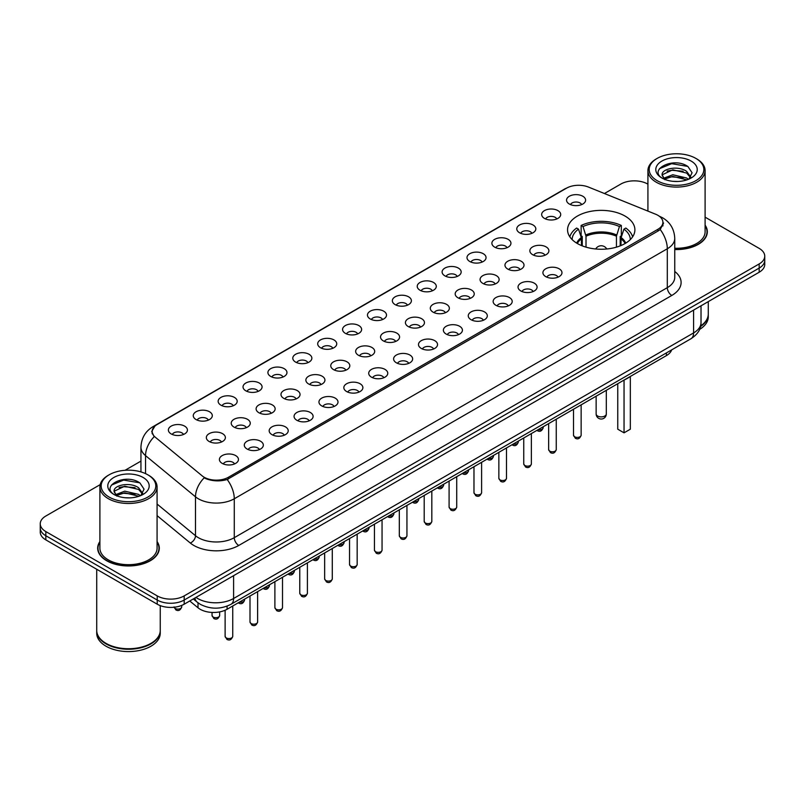 <?xml version="1.0" encoding="UTF-8"?>
<svg xmlns="http://www.w3.org/2000/svg" width="805" height="805" viewBox="0 0 805 805"><rect width="100%" height="100%" fill="white"/><g stroke="black" fill="none" stroke-linecap="round" stroke-linejoin="round"><path stroke-width="1.21" d="M625.032 216.062A33.669 19.441 0 0 0 588.344 211.846A33.669 19.441 0 0 0 567.555 229.807A33.669 19.441 0 0 0 577.416 243.553A33.669 19.441 0 0 0 614.114 247.769A33.669 19.441 0 0 0 634.893 229.807A33.669 19.441 0 0 0 625.032 216.062M544.452 218.397A9.529 5.504 180 0 1 542.56 216.837A9.529 5.504 180 0 1 545.71 210.004A9.529 5.504 180 0 1 557.925 210.618A9.529 5.504 180 0 1 559.817 216.837A9.529 5.504 180 0 1 544.452 218.397M556.768 218.97A5.716 3.3 0 0 0 555.229 217.36A5.716 3.3 0 0 0 549.594 216.525A5.716 3.3 0 0 0 545.609 218.97M519.567 232.766A9.529 5.504 180 0 1 517.675 231.206A9.529 5.504 180 0 1 520.825 224.374A9.529 5.504 180 0 1 533.041 224.987A9.529 5.504 180 0 1 534.933 231.206A9.529 5.504 180 0 1 519.567 232.766M531.874 233.339A5.716 3.3 0 0 0 530.344 231.729A5.716 3.3 0 0 0 524.709 230.894A5.716 3.3 0 0 0 520.724 233.339M494.673 247.135A9.529 5.504 180 0 1 492.781 245.575A9.529 5.504 180 0 1 495.94 238.743A9.529 5.504 180 0 1 508.156 239.357A9.529 5.504 180 0 1 510.048 245.575A9.529 5.504 180 0 1 494.673 247.135M506.989 247.699A5.716 3.3 0 0 0 505.46 246.099A5.716 3.3 0 0 0 499.825 245.263A5.716 3.3 0 0 0 495.84 247.699M469.788 261.504A9.529 5.504 180 0 1 467.896 259.945A9.529 5.504 180 0 1 471.056 253.102A9.529 5.504 180 0 1 483.272 253.716A9.529 5.504 180 0 1 485.153 259.945A9.529 5.504 180 0 1 469.788 261.504M482.104 262.068A5.716 3.3 0 0 0 480.575 260.468A5.716 3.3 0 0 0 474.94 259.623A5.716 3.3 0 0 0 470.955 262.068M444.903 275.863A9.529 5.504 180 0 1 443.012 274.314A9.529 5.504 180 0 1 446.171 267.471A9.529 5.504 180 0 1 458.377 268.085A9.529 5.504 180 0 1 460.269 274.314A9.529 5.504 180 0 1 444.903 275.863M457.22 276.437A5.716 3.3 0 0 0 455.69 274.827A5.716 3.3 0 0 0 450.055 273.992A5.716 3.3 0 0 0 446.061 276.437M420.019 290.233A9.529 5.504 180 0 1 418.127 288.683A9.529 5.504 180 0 1 421.287 281.841A9.529 5.504 180 0 1 433.493 282.454A9.529 5.504 180 0 1 435.384 288.683A9.529 5.504 180 0 1 420.019 290.233M432.335 290.806A5.716 3.3 0 0 0 430.796 289.196A5.716 3.3 0 0 0 425.171 288.361A5.716 3.3 0 0 0 421.176 290.806M395.134 304.602A9.529 5.504 180 0 1 393.243 303.052A9.529 5.504 180 0 1 396.402 296.21A9.529 5.504 180 0 1 408.608 296.824A9.529 5.504 180 0 1 410.5 303.052A9.529 5.504 180 0 1 395.134 304.602M407.451 305.175A5.716 3.3 0 0 0 405.911 303.566A5.716 3.3 0 0 0 400.286 302.73A5.716 3.3 0 0 0 396.291 305.175M370.25 318.971A9.529 5.504 180 0 1 368.358 317.412A9.529 5.504 180 0 1 371.507 310.579A9.529 5.504 180 0 1 383.723 311.193A9.529 5.504 180 0 1 385.615 317.412A9.529 5.504 180 0 1 370.25 318.971M382.566 319.545A5.716 3.3 0 0 0 381.027 317.935A5.716 3.3 0 0 0 375.392 317.1A5.716 3.3 0 0 0 371.407 319.545M345.365 333.34A9.529 5.504 180 0 1 343.473 331.781A9.529 5.504 180 0 1 346.623 324.948A9.529 5.504 180 0 1 358.839 325.562A9.529 5.504 180 0 1 360.731 331.781A9.529 5.504 180 0 1 345.365 333.34M357.682 333.914A5.716 3.3 0 0 0 356.142 332.304A5.716 3.3 0 0 0 350.507 331.469A5.716 3.3 0 0 0 346.522 333.914M320.471 347.71A9.529 5.504 180 0 1 318.589 346.15A9.529 5.504 180 0 1 321.738 339.318A9.529 5.504 180 0 1 333.954 339.931A9.529 5.504 180 0 1 335.846 346.15A9.529 5.504 180 0 1 320.471 347.71M332.787 348.273A5.716 3.3 0 0 0 331.257 346.673A5.716 3.3 0 0 0 325.623 345.828A5.716 3.3 0 0 0 321.638 348.273M295.586 362.079A9.529 5.504 180 0 1 293.694 360.519A9.529 5.504 180 0 1 296.854 353.677A9.529 5.504 180 0 1 309.07 354.291A9.529 5.504 180 0 1 310.961 360.519A9.529 5.504 180 0 1 295.586 362.079M307.902 362.642A5.716 3.3 0 0 0 306.373 361.032A5.716 3.3 0 0 0 300.738 360.197A5.716 3.3 0 0 0 296.753 362.642M270.701 376.438A9.529 5.504 180 0 1 268.81 374.889A9.529 5.504 180 0 1 271.969 368.046A9.529 5.504 180 0 1 284.175 368.66A9.529 5.504 180 0 1 286.067 374.889A9.529 5.504 180 0 1 270.701 376.438M283.018 377.012A5.716 3.3 0 0 0 281.488 375.402A5.716 3.3 0 0 0 275.853 374.567A5.716 3.3 0 0 0 271.869 377.012M245.817 390.807A9.529 5.504 180 0 1 243.925 389.258A9.529 5.504 180 0 1 247.085 382.415A9.529 5.504 180 0 1 259.291 383.029A9.529 5.504 180 0 1 261.182 389.258A9.529 5.504 180 0 1 245.817 390.807M258.133 391.381A5.716 3.3 0 0 0 256.594 389.771A5.716 3.3 0 0 0 250.969 388.936A5.716 3.3 0 0 0 246.974 391.381M220.932 405.177A9.529 5.504 180 0 1 219.041 403.617A9.529 5.504 180 0 1 222.2 396.785A9.529 5.504 180 0 1 234.406 397.398A9.529 5.504 180 0 1 236.298 403.617A9.529 5.504 180 0 1 220.932 405.177M233.249 405.75A5.716 3.3 0 0 0 231.709 404.14A5.716 3.3 0 0 0 226.084 403.305A5.716 3.3 0 0 0 222.089 405.75M196.048 419.546A9.529 5.504 180 0 1 194.156 417.986A9.529 5.504 180 0 1 197.316 411.154A9.529 5.504 180 0 1 209.521 411.768A9.529 5.504 180 0 1 211.413 417.986A9.529 5.504 180 0 1 196.048 419.546M208.364 420.119A5.716 3.3 0 0 0 206.825 418.509A5.716 3.3 0 0 0 201.19 417.674A5.716 3.3 0 0 0 197.205 420.119M171.163 433.915A9.529 5.504 180 0 1 169.271 432.355A9.529 5.504 180 0 1 172.421 425.523A9.529 5.504 180 0 1 184.637 426.137A9.529 5.504 180 0 1 186.529 432.355A9.529 5.504 180 0 1 171.163 433.915M183.48 434.489A5.716 3.3 0 0 0 181.94 432.879A5.716 3.3 0 0 0 176.305 432.044A5.716 3.3 0 0 0 172.32 434.489M569.336 204.027A9.529 5.504 180 0 1 567.445 202.478A9.529 5.504 180 0 1 570.604 195.635A9.529 5.504 180 0 1 582.81 196.249A9.529 5.504 180 0 1 584.702 202.478A9.529 5.504 180 0 1 569.336 204.027M581.653 204.601A5.716 3.3 0 0 0 580.113 202.991A5.716 3.3 0 0 0 574.478 202.156A5.716 3.3 0 0 0 570.493 204.601M532.638 254.682A9.529 5.504 180 0 1 530.747 253.122A9.529 5.504 180 0 1 533.896 246.29A9.529 5.504 180 0 1 546.112 246.904A9.529 5.504 180 0 1 548.004 253.122A9.529 5.504 180 0 1 532.638 254.682M544.955 255.245A5.716 3.3 0 0 0 543.415 253.645A5.716 3.3 0 0 0 537.78 252.81A5.716 3.3 0 0 0 533.796 255.245M507.744 269.051A9.529 5.504 180 0 1 505.862 267.491A9.529 5.504 180 0 1 509.012 260.649A9.529 5.504 180 0 1 521.227 261.263A9.529 5.504 180 0 1 523.119 267.491A9.529 5.504 180 0 1 507.744 269.051M520.06 269.615A5.716 3.3 0 0 0 518.531 268.015A5.716 3.3 0 0 0 512.896 267.169A5.716 3.3 0 0 0 508.911 269.615M482.859 283.41A9.529 5.504 180 0 1 480.967 281.861A9.529 5.504 180 0 1 484.127 275.018A9.529 5.504 180 0 1 496.343 275.632A9.529 5.504 180 0 1 498.235 281.861A9.529 5.504 180 0 1 482.859 283.41M495.176 283.984A5.716 3.3 0 0 0 493.646 282.374A5.716 3.3 0 0 0 488.011 281.539A5.716 3.3 0 0 0 484.026 283.984M457.975 297.78A9.529 5.504 180 0 1 456.083 296.23A9.529 5.504 180 0 1 459.242 289.387A9.529 5.504 180 0 1 471.448 290.001A9.529 5.504 180 0 1 473.34 296.23A9.529 5.504 180 0 1 457.975 297.78M470.291 298.353A5.716 3.3 0 0 0 468.762 296.743A5.716 3.3 0 0 0 463.127 295.908A5.716 3.3 0 0 0 459.142 298.353M433.09 312.149A9.529 5.504 180 0 1 431.198 310.599A9.529 5.504 180 0 1 434.358 303.757A9.529 5.504 180 0 1 446.564 304.371A9.529 5.504 180 0 1 448.455 310.599A9.529 5.504 180 0 1 433.09 312.149M445.407 312.722A5.716 3.3 0 0 0 443.867 311.112A5.716 3.3 0 0 0 438.242 310.277A5.716 3.3 0 0 0 434.247 312.722M408.205 326.518A9.529 5.504 180 0 1 406.314 324.958A9.529 5.504 180 0 1 409.473 318.126A9.529 5.504 180 0 1 421.679 318.74A9.529 5.504 180 0 1 423.571 324.958A9.529 5.504 180 0 1 408.205 326.518M420.522 327.092A5.716 3.3 0 0 0 418.982 325.482A5.716 3.3 0 0 0 413.357 324.646A5.716 3.3 0 0 0 409.363 327.092M383.321 340.887A9.529 5.504 180 0 1 381.429 339.328A9.529 5.504 180 0 1 384.589 332.495A9.529 5.504 180 0 1 396.795 333.109A9.529 5.504 180 0 1 398.686 339.328A9.529 5.504 180 0 1 383.321 340.887M395.637 341.461A5.716 3.3 0 0 0 394.098 339.851A5.716 3.3 0 0 0 388.463 339.016A5.716 3.3 0 0 0 384.478 341.461M358.436 355.257A9.529 5.504 180 0 1 356.545 353.697A9.529 5.504 180 0 1 359.694 346.864A9.529 5.504 180 0 1 371.91 347.478A9.529 5.504 180 0 1 373.802 353.697A9.529 5.504 180 0 1 358.436 355.257M370.753 355.82A5.716 3.3 0 0 0 369.213 354.22A5.716 3.3 0 0 0 363.578 353.385A5.716 3.3 0 0 0 359.594 355.82M333.552 369.626A9.529 5.504 180 0 1 331.66 368.066A9.529 5.504 180 0 1 334.81 361.224A9.529 5.504 180 0 1 347.025 361.837A9.529 5.504 180 0 1 348.917 368.066A9.529 5.504 180 0 1 333.552 369.626M345.858 370.189A5.716 3.3 0 0 0 344.329 368.579A5.716 3.3 0 0 0 338.694 367.744A5.716 3.3 0 0 0 334.709 370.189M308.657 383.985A9.529 5.504 180 0 1 306.765 382.435A9.529 5.504 180 0 1 309.925 375.593A9.529 5.504 180 0 1 322.141 376.207A9.529 5.504 180 0 1 324.033 382.435A9.529 5.504 180 0 1 308.657 383.985M320.974 384.559A5.716 3.3 0 0 0 319.444 382.949A5.716 3.3 0 0 0 313.809 382.113A5.716 3.3 0 0 0 309.824 384.559M283.773 398.354A9.529 5.504 180 0 1 281.881 396.805A9.529 5.504 180 0 1 285.04 389.962A9.529 5.504 180 0 1 297.256 390.576A9.529 5.504 180 0 1 299.138 396.805A9.529 5.504 180 0 1 283.773 398.354M296.089 398.928A5.716 3.3 0 0 0 294.56 397.318A5.716 3.3 0 0 0 288.925 396.483A5.716 3.3 0 0 0 284.94 398.928M258.888 412.724A9.529 5.504 180 0 1 256.996 411.164A9.529 5.504 180 0 1 260.156 404.331A9.529 5.504 180 0 1 272.362 404.945A9.529 5.504 180 0 1 274.253 411.164A9.529 5.504 180 0 1 258.888 412.724M271.204 413.297A5.716 3.3 0 0 0 269.675 411.687A5.716 3.3 0 0 0 264.04 410.852A5.716 3.3 0 0 0 260.045 413.297M234.003 427.093A9.529 5.504 180 0 1 232.112 425.533A9.529 5.504 180 0 1 235.271 418.701A9.529 5.504 180 0 1 247.477 419.314A9.529 5.504 180 0 1 249.369 425.533A9.529 5.504 180 0 1 234.003 427.093M246.32 427.666A5.716 3.3 0 0 0 244.78 426.056A5.716 3.3 0 0 0 239.155 425.221A5.716 3.3 0 0 0 235.161 427.666M209.119 441.462A9.529 5.504 180 0 1 207.227 439.902A9.529 5.504 180 0 1 210.387 433.07A9.529 5.504 180 0 1 222.593 433.684A9.529 5.504 180 0 1 224.484 439.902A9.529 5.504 180 0 1 209.119 441.462M221.435 442.036A5.716 3.3 0 0 0 219.896 440.426A5.716 3.3 0 0 0 214.271 439.59A5.716 3.3 0 0 0 210.276 442.036M545.71 276.598A9.529 5.504 180 0 1 543.818 275.038A9.529 5.504 180 0 1 546.967 268.196A9.529 5.504 180 0 1 559.183 268.81A9.529 5.504 180 0 1 561.075 275.038A9.529 5.504 180 0 1 545.71 276.598M558.026 277.162A5.716 3.3 0 0 0 556.486 275.562A5.716 3.3 0 0 0 550.851 274.716A5.716 3.3 0 0 0 546.867 277.162M520.825 290.957A9.529 5.504 180 0 1 518.933 289.408A9.529 5.504 180 0 1 522.083 282.565A9.529 5.504 180 0 1 534.299 283.179A9.529 5.504 180 0 1 536.19 289.408A9.529 5.504 180 0 1 520.825 290.957M533.131 291.531A5.716 3.3 0 0 0 531.602 289.921A5.716 3.3 0 0 0 525.967 289.086A5.716 3.3 0 0 0 521.982 291.531M495.93 305.326A9.529 5.504 180 0 1 494.039 303.777A9.529 5.504 180 0 1 497.198 296.934A9.529 5.504 180 0 1 509.414 297.548A9.529 5.504 180 0 1 511.306 303.777A9.529 5.504 180 0 1 495.93 305.326M508.247 305.9A5.716 3.3 0 0 0 506.717 304.29A5.716 3.3 0 0 0 501.082 303.455A5.716 3.3 0 0 0 497.098 305.9M471.046 319.696A9.529 5.504 180 0 1 469.154 318.146A9.529 5.504 180 0 1 472.314 311.304A9.529 5.504 180 0 1 484.53 311.917A9.529 5.504 180 0 1 486.411 318.146A9.529 5.504 180 0 1 471.046 319.696M483.362 320.269A5.716 3.3 0 0 0 481.833 318.659A5.716 3.3 0 0 0 476.198 317.824A5.716 3.3 0 0 0 472.213 320.269M446.161 334.065A9.529 5.504 180 0 1 444.269 332.505A9.529 5.504 180 0 1 447.429 325.673A9.529 5.504 180 0 1 459.635 326.287A9.529 5.504 180 0 1 461.527 332.505A9.529 5.504 180 0 1 446.161 334.065M458.478 334.639A5.716 3.3 0 0 0 456.948 333.029A5.716 3.3 0 0 0 451.313 332.193A5.716 3.3 0 0 0 447.318 334.639M421.277 348.434A9.529 5.504 180 0 1 419.385 346.875A9.529 5.504 180 0 1 422.545 340.042A9.529 5.504 180 0 1 434.75 340.656A9.529 5.504 180 0 1 436.642 346.875A9.529 5.504 180 0 1 421.277 348.434M433.593 349.008A5.716 3.3 0 0 0 432.054 347.398A5.716 3.3 0 0 0 426.429 346.563A5.716 3.3 0 0 0 422.434 349.008M396.392 362.803A9.529 5.504 180 0 1 394.5 361.244A9.529 5.504 180 0 1 397.66 354.411A9.529 5.504 180 0 1 409.866 355.025A9.529 5.504 180 0 1 411.758 361.244A9.529 5.504 180 0 1 396.392 362.803M408.709 363.367A5.716 3.3 0 0 0 407.169 361.767A5.716 3.3 0 0 0 401.534 360.932A5.716 3.3 0 0 0 397.549 363.367M371.507 377.173A9.529 5.504 180 0 1 369.616 375.613A9.529 5.504 180 0 1 372.765 368.771A9.529 5.504 180 0 1 384.981 369.384A9.529 5.504 180 0 1 386.873 375.613A9.529 5.504 180 0 1 371.507 377.173M383.824 377.736A5.716 3.3 0 0 0 382.284 376.136A5.716 3.3 0 0 0 376.649 375.291A5.716 3.3 0 0 0 372.665 377.736M346.623 391.532A9.529 5.504 180 0 1 344.731 389.982A9.529 5.504 180 0 1 347.881 383.14A9.529 5.504 180 0 1 360.097 383.754A9.529 5.504 180 0 1 361.988 389.982A9.529 5.504 180 0 1 346.623 391.532M358.939 392.105A5.716 3.3 0 0 0 357.4 390.495A5.716 3.3 0 0 0 351.765 389.66A5.716 3.3 0 0 0 347.78 392.105M321.728 405.901A9.529 5.504 180 0 1 319.847 404.351A9.529 5.504 180 0 1 322.996 397.509A9.529 5.504 180 0 1 335.212 398.123A9.529 5.504 180 0 1 337.104 404.351A9.529 5.504 180 0 1 321.728 405.901M334.045 406.475A5.716 3.3 0 0 0 332.515 404.865A5.716 3.3 0 0 0 326.88 404.03A5.716 3.3 0 0 0 322.896 406.475M296.844 420.27A9.529 5.504 180 0 1 294.952 418.711A9.529 5.504 180 0 1 298.112 411.878A9.529 5.504 180 0 1 310.327 412.492A9.529 5.504 180 0 1 312.219 418.711A9.529 5.504 180 0 1 296.844 420.27M309.16 420.844A5.716 3.3 0 0 0 307.631 419.234A5.716 3.3 0 0 0 301.996 418.399A5.716 3.3 0 0 0 298.011 420.844M271.959 434.64A9.529 5.504 180 0 1 270.067 433.08A9.529 5.504 180 0 1 273.227 426.248A9.529 5.504 180 0 1 285.433 426.861A9.529 5.504 180 0 1 287.325 433.08A9.529 5.504 180 0 1 271.959 434.64M284.276 435.213A5.716 3.3 0 0 0 282.746 433.603A5.716 3.3 0 0 0 277.111 432.768A5.716 3.3 0 0 0 273.126 435.213M247.075 449.009A9.529 5.504 180 0 1 245.183 447.449A9.529 5.504 180 0 1 248.343 440.617A9.529 5.504 180 0 1 260.548 441.231A9.529 5.504 180 0 1 262.44 447.449A9.529 5.504 180 0 1 247.075 449.009M259.391 449.582A5.716 3.3 0 0 0 257.852 447.972A5.716 3.3 0 0 0 252.227 447.137A5.716 3.3 0 0 0 248.232 449.582M222.19 463.378A9.529 5.504 180 0 1 220.298 461.818A9.529 5.504 180 0 1 223.458 454.986A9.529 5.504 180 0 1 235.664 455.59A9.529 5.504 180 0 1 237.556 461.818A9.529 5.504 180 0 1 222.19 463.378M234.507 463.942A5.716 3.3 0 0 0 232.967 462.342A5.716 3.3 0 0 0 227.342 461.496A5.716 3.3 0 0 0 223.347 463.942M655.582 214.2A17.157 9.902 180 0 1 657.876 215.307A17.157 9.902 180 0 1 662.897 222.311A17.157 9.902 180 0 1 657.876 229.314L228.429 477.254A17.157 9.902 180 0 1 202.256 475.926L155.264 437.185A17.157 9.902 180 0 1 152.165 431.5A17.157 9.902 180 0 1 157.186 424.497L566.509 188.179A17.157 9.902 180 0 1 588.475 187.072L655.582 214.2M671.652 349.883A19.058 10.998 180 0 1 666.399 355.619L227.091 609.254A19.058 10.998 180 0 1 198.01 607.785L189.759 600.983M99.901 541.544A30.811 17.791 0 0 0 97.677 548.185A30.811 17.791 0 0 0 106.703 560.763A30.811 17.791 0 0 0 140.271 564.617A30.811 17.791 0 0 0 159.299 548.185A30.811 17.791 0 0 0 157.076 541.544M663.572 223.035L660.211 229.495L658.55 230.713L227.181 479.498C220.007 481.561 212.953 481.299 206.03 478.734L204.178 477.838A22.238 14.872 129.5 0 0 195.494 496.816L145.544 455.63A25.408 14.671 180 0 1 140.945 447.218L140.945 471.901M100.182 484.64L45.835 516.025A19.058 10.998 0 0 0 40.25 523.803L40.25 532.105A19.058 10.998 0 0 0 45.835 539.883L157.237 604.203L157.237 600.047A19.058 10.998 0 0 0 184.184 600.047L759.165 268.085A19.058 10.998 0 0 0 764.75 260.307A19.058 10.998 0 0 1 759.165 268.085L184.184 600.047A19.058 10.998 0 0 1 157.237 600.047L45.835 535.738L157.237 600.047L157.237 595.901A19.058 10.998 0 0 0 184.184 595.901L759.165 263.939A19.058 10.998 0 0 0 764.75 256.161A19.058 10.998 0 0 0 759.165 248.383L705.1 217.159M40.25 527.949A19.058 10.998 0 0 0 45.835 535.738A19.058 10.998 0 0 1 40.25 527.949M145.544 473.622L145.544 455.63A22.238 14.872 129.5 0 1 154.168 436.713L151.722 431.5L154.862 426.157M674.751 249.54A30.811 17.791 0 0 0 707.323 231.78A30.811 17.791 0 0 0 705.1 225.148M647.924 184.154L647.763 184.063A19.058 10.998 0 0 0 620.816 184.063L604.424 193.522M140.945 461.114L125.037 470.291M40.25 523.803A19.058 10.998 0 0 0 45.835 531.582L157.237 595.901M157.237 604.203A19.058 10.998 0 0 0 184.184 604.203L759.165 272.241A19.058 10.998 0 0 0 764.75 264.463L764.75 256.161M657.202 180.692A27.32 15.768 0 0 0 695.832 180.692A27.32 15.768 0 0 0 695.832 158.384L696.728 158.907A28.588 16.503 0 0 1 705.1 170.569A28.588 16.503 0 0 1 687.45 185.824A28.588 16.503 0 0 1 656.296 182.242A28.588 16.503 0 0 1 647.924 170.569A28.588 16.503 0 0 1 656.296 158.907L657.202 158.384A27.32 15.768 0 0 0 657.202 180.692M674.751 248.252A28.588 16.503 0 0 0 705.1 231.78L705.1 170.569M674.751 249.359A30.489 17.609 0 0 0 707.011 231.78A30.489 17.609 0 0 0 705.1 225.652M700.692 325.884A31.767 18.334 0 0 0 708.279 313.99L708.279 301.623M700.561 326.488A31.767 18.334 0 0 0 708.279 314.514A31.767 18.334 0 0 0 708.279 314.252M699.565 329.466A31.767 18.334 0 0 0 708.279 316.848L708.279 314.514M673.04 181.326L677.89 181.467M663.551 178.287L672.799 174.755L686.665 178.006L688.345 179.354M664.397 179.173L672.799 176.406L686.977 179.857M662.153 174.806L664.528 179.294M662.183 175.249C660.633 168.859 678.162 165.065 686.665 171.415L690.791 177.11M662.243 175.651L662.646 174.584L672.799 169.815L686.665 173.065L690.469 177.543M688.838 179.153L692.089 172.773L687.983 166.595C673.443 156.15 647.623 169.915 662.535 178.348L663.27 178.801M691.163 161.081A20.709 11.954 0 0 0 661.871 161.081A20.709 11.954 0 0 0 661.871 177.996A20.709 11.954 0 0 0 691.163 177.996A20.709 11.954 0 0 0 691.163 161.081M664.85 179.716L662.213 175.49M696.728 158.907L695.832 158.384A27.32 15.768 0 0 0 657.202 158.384M659.506 168.668L671.672 163.677L687.701 166.404M667.104 171.093L671.672 170.268L683.113 171.244M667.104 177.684L671.672 176.848L683.113 177.835M109.168 497.088A27.32 15.768 0 0 0 147.798 497.088A27.32 15.768 0 0 0 147.798 474.789L148.704 475.302A28.588 16.503 0 0 1 157.076 486.975A28.588 16.503 0 0 1 139.426 502.219A28.588 16.503 0 0 1 108.273 498.647A28.588 16.503 0 0 1 99.901 486.975A28.588 16.503 0 0 1 108.273 475.302L109.168 474.789A27.32 15.768 0 0 0 109.168 497.088M99.901 486.975L99.901 548.185A28.588 16.503 0 0 0 108.273 559.857A28.588 16.503 0 0 0 139.426 563.43A28.588 16.503 0 0 0 157.076 548.185L157.076 486.975M99.901 542.057A30.489 17.609 0 0 0 97.989 548.185A30.489 17.609 0 0 0 106.924 560.632A30.489 17.609 0 0 0 140.151 564.446A30.489 17.609 0 0 0 158.977 548.185A30.489 17.609 0 0 0 157.076 542.057M150.837 643.426A31.445 18.153 0 0 1 150.726 643.497A31.445 18.153 0 0 1 106.25 643.497L106.029 643.366A31.767 18.334 0 0 0 150.948 643.366A31.767 18.334 0 0 0 160.245 630.396L160.245 605.622M96.721 630.657A31.767 18.334 0 0 0 96.721 630.919A31.767 18.334 0 0 0 106.029 643.879A31.767 18.334 0 0 0 140.644 647.854A31.767 18.334 0 0 0 160.245 630.919A31.767 18.334 0 0 0 160.245 630.657M96.721 630.919L96.721 633.253A31.767 18.334 0 0 0 106.029 646.214A31.767 18.334 0 0 0 140.644 650.188A31.767 18.334 0 0 0 160.245 633.253L160.245 630.919M125.017 497.732L129.857 497.872M115.518 494.693L124.765 491.161L138.641 494.401L140.322 495.749M116.373 495.578L124.765 492.811L138.943 496.262M114.129 491.211L116.504 495.689M114.149 491.654C112.609 485.264 130.128 481.46 138.641 487.82L142.767 493.515M114.219 492.056L114.612 490.99L124.765 486.22L138.641 489.46L142.445 493.948M140.805 495.548L144.055 489.178L139.949 482.99C125.419 472.545 99.589 486.311 114.501 494.753L115.246 495.206M143.129 477.486A20.709 11.954 0 0 0 113.837 477.486A20.709 11.954 0 0 0 113.837 494.391A20.709 11.954 0 0 0 143.129 494.391A20.709 11.954 0 0 0 143.129 477.486M116.816 496.111L114.189 491.895M96.721 569.266L96.721 630.396A31.767 18.334 0 0 0 106.029 643.366L106.25 643.497M148.704 475.302L147.798 474.789A27.32 15.768 0 0 0 109.168 474.789M111.472 485.073L123.638 480.082L139.668 482.809M119.07 487.498L123.638 486.663L135.079 487.649M119.07 494.079L123.638 493.254L135.079 494.24M581.512 245.565L581.301 237.576L578.533 229.153A29.091 16.794 0 0 0 572.134 239.588M582.257 245.867L582.257 236.489L581.13 235.835L581.13 225.46A31.767 18.334 0 0 1 621.329 225.46L619.437 226.557A29.091 16.794 0 0 0 583.021 226.557L586.01 236.197L586.01 247.145M616.449 247.145L616.449 236.197L619.437 226.557M624.257 379.95A37.161 21.453 0 0 0 630.396 376.408M621.329 225.46L621.329 235.835L620.202 236.489L620.202 245.867M578.533 229.153L576.632 228.056A31.767 18.334 0 0 0 569.839 236.841M583.021 226.557L581.13 225.46M632.609 236.841A31.767 18.334 0 0 0 625.817 228.056L623.925 229.153L621.148 237.576L620.937 245.565M630.325 239.588A29.091 16.794 0 0 0 623.925 229.153M617.757 383.703L617.757 429.196L624.046 432.828L630.335 429.196L630.335 376.448M624.046 432.828L624.046 380.071M581.14 404.895L584.702 402.792M228.429 477.254L228.429 478.995M657.876 229.314L657.876 231.095M666.399 352.922L666.399 355.619M198.01 602.814L198.01 607.785M227.091 606.135L227.091 609.254M674.751 271.476A31.767 18.334 180 0 1 671.803 295.445L238.763 545.458A6.349 3.663 60 0 1 234.275 537.68L667.305 287.667A25.408 14.671 0 0 0 674.751 277.292L674.751 238.391A25.408 14.671 180 0 1 667.305 248.765A22.238 12.84 -120 0 0 660.211 229.495M238.763 545.458A31.767 18.334 180 0 1 193.844 545.458A31.767 18.334 180 0 1 190.282 543.013L157.076 515.623M198.332 537.68A25.408 14.671 0 0 0 234.275 537.68L234.275 498.778A25.408 14.671 180 0 1 198.332 498.778A25.408 14.671 180 0 1 195.494 496.816L195.494 535.717A25.408 14.671 0 0 0 198.332 537.68M674.751 238.391C674.318 229.254 670.303 222.401 662.696 217.843L659.496 216.273A22.238 10.415 112 0 0 659.194 216.163M227.181 479.498A22.238 12.84 60 0 1 234.275 498.778L667.305 248.765L667.305 287.667A6.349 3.663 60 0 0 671.803 295.445M155.295 425.795A22.238 12.84 -120 0 0 152.99 426.66C145.393 431.228 141.378 438.081 140.945 447.218M152.99 426.66L564.637 189.004A22.238 12.84 60 0 1 566.328 188.29M184.184 595.901L184.184 604.203M759.165 263.939L759.165 272.241M45.835 531.582L45.835 539.883M157.076 504.041L195.494 535.717A6.349 4.246 -50.5 0 1 190.282 543.013M195.957 597.411A25.408 14.671 0 0 0 197.668 598.497A25.408 14.671 0 0 0 233.601 598.497L693.588 332.928A25.408 14.671 0 0 0 701.024 322.553C701.215 328.853 697.855 334.256 690.952 338.744L230.965 604.313A12.709 7.336 60 0 0 233.601 598.497L233.601 575.676M693.588 310.106L693.588 332.928A12.709 7.336 60 0 1 690.952 338.744M194.931 598.004A12.709 8.503 129.5 0 0 197.144 602.13L193.281 598.95M581.14 435.213C579.882 438.645 577.94 439.641 575.293 438.222L573.522 435.213A3.814 2.204 0 0 0 574.639 436.773A3.814 2.204 0 0 0 578.785 437.246A3.814 2.204 0 0 0 581.14 435.213L581.14 404.845M556.255 449.582C554.997 453.004 553.055 454.01 550.409 452.591L548.638 449.582A3.814 2.204 0 0 0 549.745 451.132A3.814 2.204 0 0 0 553.9 451.615A3.814 2.204 0 0 0 556.255 449.582L556.255 419.214M531.37 463.952C530.113 467.373 528.161 468.379 525.524 466.96L523.743 463.952A3.814 2.204 0 0 0 524.86 465.501A3.814 2.204 0 0 0 529.016 465.984A3.814 2.204 0 0 0 531.37 463.952L531.37 433.583M506.486 478.321C505.228 481.742 503.276 482.748 500.64 481.33L498.859 478.321A3.814 2.204 0 0 0 499.975 479.871A3.814 2.204 0 0 0 504.131 480.354A3.814 2.204 0 0 0 506.486 478.321L506.486 447.952M481.601 492.68C480.344 496.111 478.391 497.118 475.745 495.689L473.974 492.68A3.814 2.204 0 0 0 475.091 494.24A3.814 2.204 0 0 0 479.247 494.713A3.814 2.204 0 0 0 481.601 492.68L481.601 462.322M456.717 507.049C455.459 510.481 453.507 511.487 450.86 510.058L449.089 507.049A3.814 2.204 0 0 0 450.206 508.609A3.814 2.204 0 0 0 454.362 509.082A3.814 2.204 0 0 0 456.717 507.049L456.717 476.681M431.822 521.419C430.574 524.85 428.622 525.846 425.976 524.427L424.205 521.419A3.814 2.204 0 0 0 425.322 522.978A3.814 2.204 0 0 0 429.478 523.451A3.814 2.204 0 0 0 431.822 521.419L431.822 491.05M406.938 535.788C405.69 539.219 403.738 540.215 401.091 538.797L399.32 535.788A3.814 2.204 0 0 0 400.437 537.348A3.814 2.204 0 0 0 404.583 537.821A3.814 2.204 0 0 0 406.938 535.788L406.938 505.419M382.053 550.157C380.795 553.578 378.853 554.585 376.207 553.166L374.436 550.157A3.814 2.204 0 0 0 375.553 551.707A3.814 2.204 0 0 0 379.698 552.19A3.814 2.204 0 0 0 382.053 550.157L382.053 519.788M357.168 564.526C355.911 567.948 353.969 568.954 351.322 567.535L349.541 564.526A3.814 2.204 0 0 0 350.658 566.076A3.814 2.204 0 0 0 354.814 566.559A3.814 2.204 0 0 0 357.168 564.526L357.168 534.158M332.284 578.886C331.026 582.317 329.074 583.323 326.438 581.904L324.656 578.886A3.814 2.204 0 0 0 325.773 580.445A3.814 2.204 0 0 0 329.929 580.928A3.814 2.204 0 0 0 332.284 578.886L332.284 548.527M307.399 593.255C306.142 596.686 304.189 597.692 301.543 596.264L299.772 593.255A3.814 2.204 0 0 0 300.889 594.815A3.814 2.204 0 0 0 305.045 595.287A3.814 2.204 0 0 0 307.399 593.255L307.399 562.896M282.515 607.624C281.257 611.055 279.305 612.062 276.658 610.633L274.887 607.624A3.814 2.204 0 0 0 276.004 609.184A3.814 2.204 0 0 0 280.16 609.657A3.814 2.204 0 0 0 282.515 607.624L282.515 577.255M257.62 621.993C256.372 625.425 254.42 626.421 251.774 625.002L250.003 621.993A3.814 2.204 0 0 0 251.12 623.553A3.814 2.204 0 0 0 255.276 624.026A3.814 2.204 0 0 0 257.62 621.993L257.62 591.625M232.736 636.363C231.488 639.794 229.536 640.79 226.889 639.371L225.118 636.363A3.814 2.204 0 0 0 226.235 637.912A3.814 2.204 0 0 0 230.391 638.395A3.814 2.204 0 0 0 232.736 636.363L232.736 605.994M538.042 429.729A3.814 2.204 0 0 0 543.184 427.666C541.926 431.098 539.984 432.094 537.338 430.675L536.905 430.383M513.157 444.098A3.814 2.204 0 0 0 518.299 442.036C517.041 445.457 515.089 446.463 512.453 445.044L512.02 444.752M488.273 458.468A3.814 2.204 0 0 0 493.415 456.405C492.157 459.826 490.205 460.832 487.558 459.414L487.136 459.122M463.388 472.827A3.814 2.204 0 0 0 468.53 470.764C467.272 474.195 465.32 475.202 462.674 473.783L462.251 473.491M438.504 487.196A3.814 2.204 0 0 0 443.636 485.133C442.388 488.565 440.436 489.571 437.789 488.142L437.367 487.86M413.619 501.565A3.814 2.204 0 0 0 418.751 499.502C417.503 502.934 415.551 503.94 412.905 502.511L412.472 502.229M388.724 515.935A3.814 2.204 0 0 0 393.866 513.872C392.609 517.303 390.667 518.299 388.02 516.88L387.587 516.589M363.84 530.304A3.814 2.204 0 0 0 368.982 528.241C367.724 531.672 365.782 532.669 363.136 531.25L362.703 530.958M338.955 544.673A3.814 2.204 0 0 0 344.097 542.61C342.839 546.032 340.887 547.038 338.251 545.619L337.818 545.327M314.071 559.042A3.814 2.204 0 0 0 319.213 556.98C317.955 560.401 316.003 561.407 313.366 559.988L312.934 559.696M289.186 573.402A3.814 2.204 0 0 0 294.328 571.339C293.07 574.77 291.118 575.776 288.472 574.357L288.049 574.066M264.302 587.771A3.814 2.204 0 0 0 269.444 585.708C268.186 589.139 266.234 590.146 263.587 588.717L263.165 588.435M239.417 602.14A3.814 2.204 0 0 0 244.549 600.077C243.301 603.509 241.349 604.515 238.703 603.086L238.27 602.794M213.164 617.043A3.814 2.204 0 0 0 217.31 617.515A3.814 2.204 0 0 0 219.664 615.483C218.417 618.914 216.465 619.91 213.818 618.492L212.047 615.483A3.814 2.204 0 0 0 213.164 617.043M174.132 607.242A3.814 2.204 0 0 0 175.198 608.459A3.814 2.204 0 0 0 179.354 608.932A3.814 2.204 0 0 0 181.709 606.9C180.451 610.331 178.509 611.327 175.862 609.908L174.091 606.9M581.512 238.793A24.905 14.379 0 0 0 577.346 243.513M616.449 236.197A24.905 14.379 0 0 0 586.01 236.197M581.301 237.576A25.197 14.55 0 0 0 576.702 243.13M616.66 234.98A25.197 14.55 0 0 0 585.798 234.98M625.747 243.13A25.197 14.55 0 0 0 621.148 237.576M625.113 243.513A24.905 14.379 0 0 0 620.937 238.793M597.632 416.024A5.082 2.938 180 0 1 596.143 413.951A5.082 5.082 0 0 0 603.77 418.348A5.082 5.082 0 0 0 606.306 413.951A5.082 2.938 180 0 1 604.817 416.024A5.082 2.938 180 0 1 597.632 416.024M152.165 431.5L152.165 433.714M662.897 222.311L662.897 225.964M564.637 189.004L568.712 187.102M230.965 604.313C220.741 609.445 210.518 609.445 200.294 604.313L197.144 602.13M701.024 322.553L701.024 305.809M707.011 234.325L707.011 231.78M647.924 211.111L647.924 170.569M158.977 550.731L158.977 548.185M97.989 550.731L97.989 548.185M573.522 435.213L573.522 409.252M548.638 449.582L548.638 423.611M523.743 463.952L523.743 437.98M498.859 478.321L498.859 452.35M473.974 492.68L473.974 466.719M449.089 507.049L449.089 481.088M424.205 521.419L424.205 495.457M399.32 535.788L399.32 509.827M374.436 550.157L374.436 524.186M349.541 564.526L349.541 538.555M324.656 578.886L324.656 552.924M299.772 593.255L299.772 567.294M274.887 607.624L274.887 581.663M250.003 621.993L250.003 596.032M225.118 636.363L225.118 610.25M543.184 427.666L543.184 426.761M518.299 442.036L518.299 441.13M493.415 456.405L493.415 455.499M468.53 470.764L468.53 469.868M443.636 485.133L443.636 484.228M418.751 499.502L418.751 498.597M393.866 513.872L393.866 512.966M368.982 528.241L368.982 527.335M344.097 542.61L344.097 541.705M319.213 556.98L319.213 556.074M294.328 571.339L294.328 570.443M269.444 585.708L269.444 584.802M244.549 600.077L244.549 599.172M219.664 615.483L219.664 611.911M212.047 615.483L212.047 612.444M181.709 606.9L181.709 605.41M606.306 390.314L606.306 413.951M606.759 248.987A6.349 6.349 0 0 0 595.7 248.987M596.143 396.181L596.143 413.951"/></g></svg>
